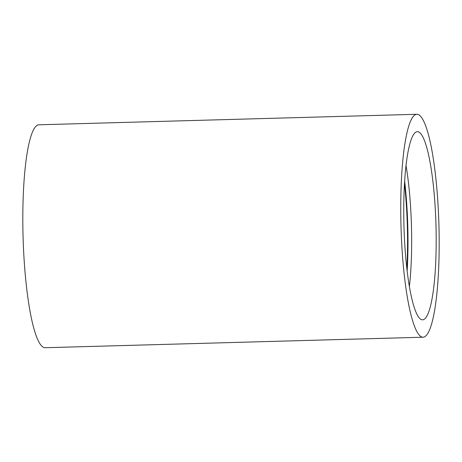 <?xml version="1.0" encoding="UTF-8"?>
<svg xmlns="http://www.w3.org/2000/svg" width="462" height="462" viewBox="0 0 462 462"><rect width="100%" height="100%" fill="white"/><g stroke="black" fill="none" stroke-linecap="round" stroke-linejoin="round"><path stroke-width="0.69" d="M406.023 165.581A94.121 16.014 -91.6 0 1 409.39 286.59M423.469 337.173A111.504 18.977 -91.6 0 1 423.065 337.208A111.504 18.977 -91.6 0 1 401.033 227.46A111.504 18.977 -91.6 0 1 416.464 114.322A111.504 18.977 -91.6 0 1 416.868 114.281A111.504 18.977 -91.6 0 1 438.9 224.035A111.504 18.977 -91.6 0 1 423.469 337.173M423.065 337.208L45.132 347.719A111.504 18.977 -91.6 0 1 23.1 237.965A111.504 18.977 -91.6 0 1 38.531 124.827A111.504 18.977 -91.6 0 1 38.935 124.792L416.868 114.281M417.013 131.693A94.121 16.014 -91.6 0 1 417.348 131.664A94.121 16.014 -91.6 0 1 435.949 224.301A94.121 16.014 -91.6 0 1 422.921 319.796A94.121 16.014 -91.6 0 1 422.58 319.831A94.121 16.014 -91.6 0 1 403.984 227.189A94.121 16.014 -91.6 0 1 417.013 131.693M404.493 183.789A96.639 16.447 -91.6 0 1 406.849 268.497M404.648 181.225A96.512 16.424 -91.6 0 1 407.149 271.05"/></g></svg>
